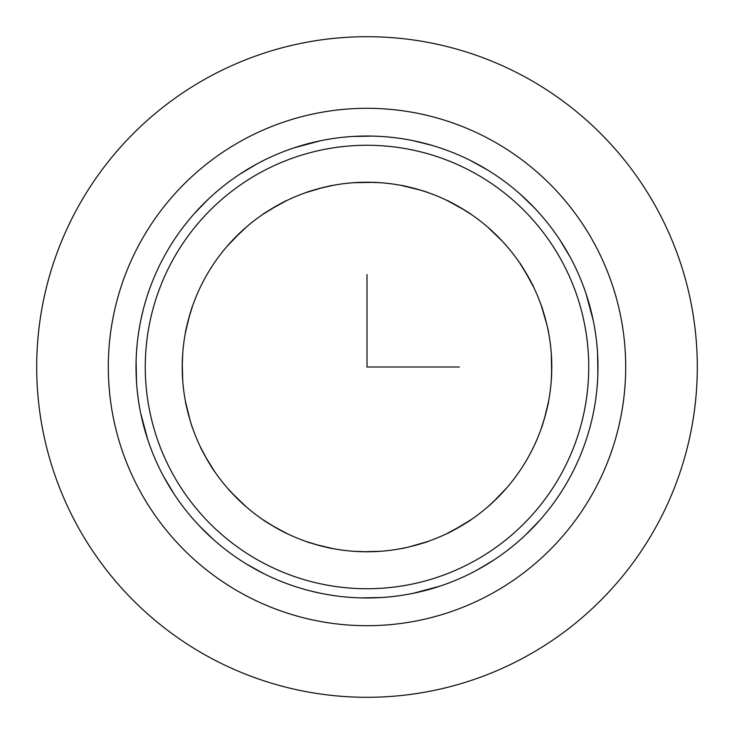 <?xml version="1.0" encoding="UTF-8"?>
<svg xmlns="http://www.w3.org/2000/svg" width="734" height="734" viewBox="0 0 734 734"><rect width="100%" height="100%" fill="white"/><g stroke="black" fill="none" stroke-linecap="round" stroke-linejoin="round"><path stroke-width="1.1" d="M139.974 242.972A258.698 258.698 0 0 1 491.028 139.974A258.698 258.698 0 0 1 594.026 491.028A258.698 258.698 0 0 1 242.972 594.026A258.698 258.698 0 0 1 139.974 242.972M164.297 256.267A230.981 230.981 0 0 1 477.733 164.297A230.981 230.981 0 0 1 569.703 477.733A230.981 230.981 0 0 1 256.267 569.703A230.981 230.981 0 0 1 164.297 256.267M204.841 278.406A184.785 184.785 0 0 1 455.594 204.841A184.785 184.785 0 0 1 529.159 455.594A184.785 184.785 0 0 1 278.406 529.159A184.785 184.785 0 0 1 204.841 278.406L201.667 284.48L204.841 278.406M140.708 320.712L142.937 310.913M145.626 301.087L145.451 301.683M136.441 380.854L136.111 360.651L136.093 372.826M136.111 360.623L136.093 361.174M136.111 373.34L136.056 370.835M147.883 440.061L140.708 413.288L147.883 440.061M142.323 420.6L142.928 423.068L142.323 420.6M144.919 430.482L145.616 432.895M174.252 494.285L163.865 476.944L174.252 494.285M163.856 476.926L165.077 479.155L163.856 476.926M166.967 482.486L168.912 485.789L166.967 482.486M199.253 525.783L213.768 539.829L199.657 526.214M203.676 530.324L206.401 533.012L203.676 530.324M263.717 573.603L246.055 563.785L263.717 573.603M248.202 565.088L246.037 563.767L248.211 565.088M254.836 568.914L257.056 570.135M320.712 593.292L310.932 591.072M301.087 588.374L301.601 588.53M380.854 597.559L360.651 597.889L380.854 597.559M360.623 597.889L363.165 597.944L360.623 597.889M367 597.981L370.835 597.944L367 597.981M440.061 586.117L413.288 593.292L440.061 586.117M420.6 591.677L421.206 591.531M432.886 588.384L430.473 589.09M494.285 559.748L476.944 570.135L494.285 559.748M487.936 563.785L479.155 568.923M482.486 567.033L485.789 565.088M539.829 520.232L525.755 534.774L539.829 520.232M533.003 527.608L534.756 525.773M597.559 353.146L597.889 373.349L597.559 353.146M597.889 360.66L597.944 370.835M597.981 367L597.944 363.165M586.117 293.939L593.292 320.712L586.117 293.939M591.677 313.4L591.072 310.932L591.677 313.4M588.384 301.114L589.09 303.527M559.748 239.715L570.135 257.056L559.748 239.715M570.144 257.074L568.923 254.845L570.144 257.074M565.088 248.202L563.785 246.055M534.747 208.217L520.232 194.171L534.398 207.85M527.59 200.988L525.773 199.244M470.283 160.397L487.945 170.215L470.283 160.397M485.798 168.912L487.963 170.233L485.789 168.912M479.164 165.086L476.944 163.865M413.288 140.708L432.895 145.616L420.591 142.323M432.913 145.626L432.317 145.451M423.087 142.937L426.784 143.892L423.068 142.928M353.146 136.441L373.349 136.111L353.146 136.441M373.377 136.111L370.835 136.056L373.377 136.111M293.939 147.883L320.712 140.708L293.939 147.883M313.4 142.323L310.932 142.928L313.4 142.323M303.537 144.91L301.105 145.616M239.715 174.252L257.056 163.865L239.715 174.252M257.074 163.856L254.845 165.077L257.074 163.856M246.064 170.215L248.211 168.912M208.217 199.253L194.171 213.768L207.786 199.657M199.253 208.217L200.988 206.401M591.677 420.591L589.586 428.693M588.374 432.913L588.53 432.39M591.063 423.087L590.108 426.784L591.072 423.068M521.535 468.31L524.966 462.87L521.535 468.31M189.537 315.519L185.436 332.667L188.51 319.171L192.583 305.968M187.097 324.832L190.317 312.886M187.555 322.896L186.913 325.621M182.738 353.173L182.215 367L182.738 380.818L182.252 363.202M182.252 370.844L182.335 373.542M185.427 401.305L185.427 401.305C184.665 400.626 192.28 429.051 192.602 428.078C192.28 429.051 184.665 400.626 185.427 401.305L190.115 420.435L187.565 411.15M189.546 418.527L190.345 421.215M214.356 471.136L214.356 471.136C214.291 472.155 199.575 446.676 200.492 447.125L203.777 453.612M209.924 464.328L203.804 453.667M200.52 447.171L206.97 459.392L214.337 471.109L205.107 456.08M208.924 462.695L210.401 465.09M246.505 507.093L231.797 492.954L246.505 507.093M226.925 487.514L236.339 497.661L246.486 507.075L233.678 494.945M286.875 533.508L286.875 533.508C287.333 534.425 261.845 519.709 262.864 519.644L268.947 523.626M279.636 529.829L269.002 523.654M262.891 519.663L274.608 527.03L286.847 533.49L271.341 525.094M332.695 548.573C333.374 549.335 304.949 541.72 305.922 541.398L319.171 545.49L332.667 548.564C333.374 549.335 304.949 541.72 305.922 541.398L312.831 543.665M322.896 546.445L325.593 547.087M332.658 548.564L315.519 544.463M353.173 551.262L367 551.784L380.827 551.262L363.202 551.748M370.844 551.748L373.542 551.665M409.168 546.903L428.078 541.398C429.051 541.72 400.626 549.335 401.305 548.573L401.305 548.573M418.527 544.454L421.114 543.683M428.05 541.408L411.15 546.435M447.125 533.508C446.676 534.425 472.155 519.709 471.136 519.644C472.155 519.709 446.676 534.425 447.125 533.508L453.612 530.223M447.171 533.48L464.328 524.076M462.695 525.076L465.062 523.617M471.1 519.672L453.667 530.196M492.964 502.194L507.093 487.495L497.661 497.661L487.532 507.066M500.349 494.918L502.203 492.954M532.334 449.52L529.159 455.594L532.334 449.52M212.465 265.69L209.034 271.13L212.465 265.69M551.665 373.533L551.262 353.146L551.748 370.844M551.271 380.808L551.784 367L551.262 353.182L551.748 370.798M551.748 363.156L551.665 360.458M546.435 322.85L541.408 305.95C541.72 304.949 549.335 333.374 548.573 332.695L548.573 332.695C549.335 333.374 541.72 304.949 541.398 305.922L546.903 324.832M544.454 315.473L543.683 312.886M546.426 322.841L547.087 325.593M519.644 262.864L519.644 262.864C519.709 261.845 534.425 287.324 533.508 286.875L530.223 280.388M533.49 286.847L524.076 269.672L530.196 280.333M525.076 271.305L523.599 268.91M519.672 262.9L528.893 277.92M502.194 241.036L487.495 226.907L501.717 240.523M494.918 233.651L492.954 231.797M447.125 200.492L447.125 200.492C446.667 199.575 472.155 214.291 471.136 214.356L465.053 210.374M471.109 214.337L459.392 206.97L447.153 200.51L465.062 210.383M456.043 205.089L453.575 203.758M420.435 190.115L401.333 185.436C400.626 184.665 429.051 192.28 428.078 192.602L421.188 190.345M411.104 187.555L408.48 186.931M428.078 192.602C429.051 192.28 400.626 184.665 401.305 185.427L418.481 189.537M373.533 182.335L353.146 182.738L367 182.215L380.827 182.738M363.156 182.252L360.458 182.335M353.173 182.738L367 182.215L353.173 182.738M322.85 187.565L305.922 192.602L319.171 188.51L332.649 185.436M313.565 190.115L325.52 186.931M315.473 189.546L312.785 190.345M262.864 214.356C261.845 214.291 287.324 199.575 286.875 200.492L286.875 200.492C287.324 199.575 261.845 214.291 262.864 214.356M286.847 200.51L269.607 209.97M271.305 208.924L268.91 210.401M277.975 205.08L280.333 203.804M262.9 214.328L277.92 205.107M232.339 240.468L246.486 226.925M233.651 239.082L231.797 241.046M232.283 240.523L226.925 246.486M548.573 401.305L548.573 401.305C549.335 400.626 541.72 429.051 541.398 428.078L545.49 414.829L548.564 401.342L544.463 418.481M546.445 411.104L547.087 408.407M462.659 525.094L465.053 523.626M246.505 226.907L241.091 231.751M226.907 246.505L241.036 231.806M418.481 544.463L421.105 543.683M420.435 543.885L408.489 547.069M271.341 208.906L269.011 210.337M353.146 551.262L360.403 551.665M370.798 551.748L373.533 551.665M305.922 192.602C304.949 192.28 333.374 184.665 332.695 185.427L325.584 186.922M315.519 189.537L312.831 190.335M322.85 546.435L325.584 547.078M380.854 182.738L373.597 182.335M363.202 182.252L360.467 182.335M411.15 187.565L408.416 186.922M208.906 462.659L210.374 465.053M456.08 205.107L453.612 203.777M454.291 204.135L464.989 210.337M182.738 353.146L182.335 360.403M182.252 370.798L182.335 373.533M507.093 246.505L502.249 241.091M189.537 418.481L190.317 421.105M226.907 487.495L231.751 492.909M544.463 315.519L543.683 312.895M541.398 428.078L543.665 421.169M546.435 411.15L547.078 408.416M546.894 409.242L543.683 421.105M551.262 380.854L551.665 373.597M487.495 507.093L492.909 502.249M185.427 332.695C184.665 333.374 192.28 304.949 192.602 305.922L190.335 312.831M187.565 322.85L186.922 325.584M367 274.608L367 367L459.392 367M697.3 367A330.3 330.3 0 0 1 367 697.3A330.3 330.3 0 0 1 36.7 367A330.3 330.3 0 0 1 367 36.7A330.3 330.3 0 0 1 697.3 367M172.407 260.689A221.741 221.741 0 0 1 473.311 172.407A221.741 221.741 0 0 1 561.593 473.311A221.741 221.741 0 0 1 260.689 561.593A221.741 221.741 0 0 1 172.407 260.689"/></g></svg>
